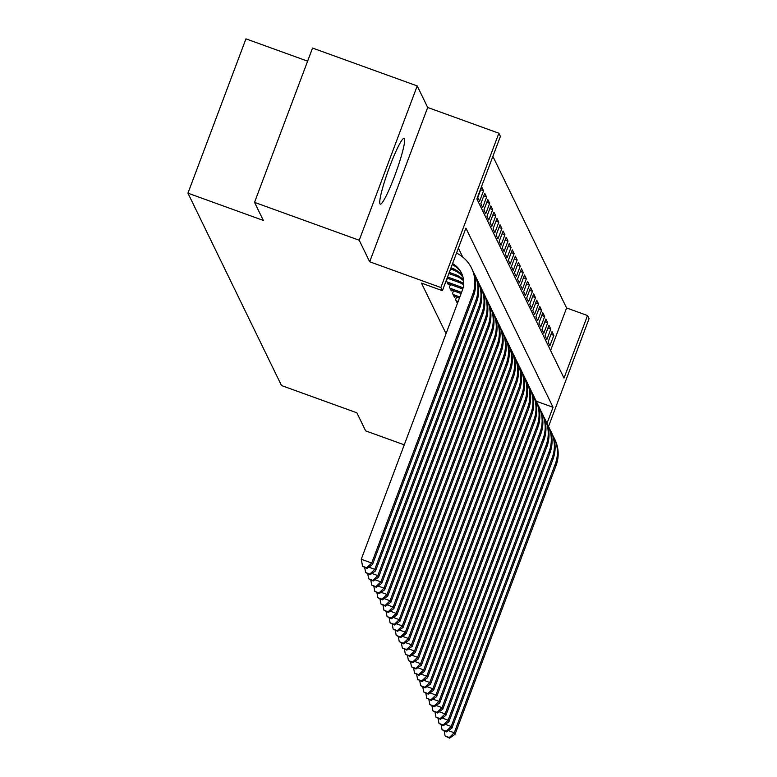 <?xml version="1.0" encoding="UTF-8"?>
<svg xmlns="http://www.w3.org/2000/svg" width="777" height="777" viewBox="0 0 777 777"><rect width="100%" height="100%" fill="white"/><g stroke="black" fill="none" stroke-linecap="round" stroke-linejoin="round"><path stroke-width="1.17" d="M404.419 138.733A34.955 3.934 109.9 0 0 404.089 138.393A34.955 3.934 109.9 0 0 389.141 168.143A34.955 3.934 109.9 0 0 379.963 203.797A34.955 3.934 109.9 0 0 380.293 204.137A34.955 3.934 109.9 0 0 395.24 174.388A34.955 3.934 109.9 0 0 404.419 138.733M550.592 350.505L566.588 307.964L587.519 315.54L589.053 318.677L548.543 426.456M307.605 61.16L245.95 38.85L187.947 193.162L281.488 385.528L356.866 412.801L365.656 430.876L404.254 444.842M187.947 193.162L263.325 220.435L254.535 202.36L312.539 48.057L417.22 85.936L359.217 240.248L369.687 261.781L440.87 287.539L498.873 133.226L500.398 136.373L476.884 198.931L564.005 378.098L587.519 315.54M369.687 261.781L427.69 107.469L417.22 85.936M427.69 107.469L498.873 133.226M566.588 307.964L492.88 156.381M254.535 202.36L359.217 240.248M456.585 297.076L455.604 299.699L457.41 303.418M453.535 290.792L452.544 293.415L454.38 297.183L454.681 296.387M450.475 284.508L449.485 287.131L451.32 290.899L451.622 290.103M447.416 278.224L446.435 280.847L448.261 284.615L448.562 283.819M480.672 189.743L483.537 190.783L481.701 187.004L477.787 197.436L479.613 201.204L483.537 190.783M483.731 196.027L486.596 197.067L484.761 193.298L480.837 203.72L482.672 207.488L486.596 197.067M486.79 202.311L489.646 203.351L487.82 199.582L483.896 210.004L485.732 213.782L489.646 203.351M489.84 208.605L492.705 209.635L490.87 205.866L486.956 216.297L488.791 220.066L492.705 209.635M492.9 214.889L495.765 215.928L493.929 212.15L490.005 222.581L491.841 226.35L495.765 215.928M495.959 221.173L498.824 222.212L496.989 218.444L493.065 228.865L494.9 232.634L498.824 222.212M499.019 227.467L501.874 228.496L500.038 224.728L496.124 235.149L497.96 238.927L501.874 228.496M502.068 233.751L504.933 234.78L503.098 231.012L499.184 241.443L501.019 245.211L504.933 234.78M505.128 240.035L507.993 241.074L506.157 237.296L502.233 247.727L504.069 251.495L507.993 241.074M508.187 246.319L511.052 247.358L509.217 243.589L505.293 254.011L507.128 257.779L511.052 247.358M511.247 252.612L514.102 253.642L512.266 249.873L508.352 260.295L510.188 264.073L514.102 253.642M514.296 258.896L517.161 259.926L515.326 256.157L511.412 266.589L513.247 270.357L517.161 259.926M517.356 265.18L520.221 266.22L518.385 262.441L514.461 272.873L516.297 276.641L520.221 266.22M520.415 271.464L523.271 272.504L521.445 268.735L517.521 279.157L519.357 282.925L523.271 272.504M523.465 277.758L526.33 278.788L524.494 275.019L520.58 285.441L522.416 289.219L526.33 278.788M526.524 284.042L529.39 285.072L527.554 281.303L523.64 291.734L525.466 295.503L529.39 285.072M529.584 290.326L532.449 291.365L530.613 287.587L526.689 298.018L528.525 301.787L532.449 291.365M532.643 296.61L535.499 297.649L533.673 293.881L529.749 304.302L531.585 308.071L535.499 297.649M535.693 302.904L538.558 303.933L536.722 300.165L532.808 310.586L534.644 314.364L538.558 303.933M538.752 309.188L541.618 310.217L539.782 306.449L535.868 316.88L537.694 320.648L541.618 310.217M541.812 315.472L544.677 316.511L542.841 312.733L538.917 323.164L540.753 326.932L544.677 316.511M544.871 321.756L547.727 322.795L545.901 319.026L541.977 329.448L543.813 333.216L547.727 322.795M547.921 328.049L550.786 329.079L548.951 325.31L545.036 335.732L546.872 339.51L550.786 329.079M548.096 342.026L549.922 345.794L553.846 335.363L552.01 331.594L548.096 342.026M546.979 423.407L553.039 407.284L465.909 228.127L442.395 290.685L421.464 283.1L446.047 333.654M462.713 257.022L458.391 248.135M442.395 290.685L440.87 287.539M536.266 401.223L553.039 407.284M550.98 334.333L553.846 335.363M452.583 263.588A22.407 22.135 154.1 0 1 462.286 290.452L361.256 559.246L371.717 563.034L472.756 294.24A33.615 33.197 -25.9 0 0 456.536 253.069M452.214 264.559A22.407 22.135 154.1 0 1 461.868 273.873M366.773 567.783L362.587 566.268L367.074 568.414L366.773 567.783L371.717 563.034L372.484 564.597L473.514 295.814A33.615 33.197 -25.9 0 0 472.338 269.755L471.571 268.182M372.484 564.597L367.074 568.414M362.587 566.268L361.256 559.246M450.553 268.997L453.01 269.881A22.407 22.135 154.1 0 1 463.014 277.204M450.981 267.851L452.243 268.308A22.407 22.135 154.1 0 1 462.771 276.34M369.833 574.077L365.637 572.562L370.134 574.698L369.833 574.077L374.776 569.318L475.806 300.534A33.615 33.197 -25.9 0 0 473.387 272.154M368.842 567.171L374.776 569.318L375.544 570.891L476.573 302.098A33.615 33.197 -25.9 0 0 475.398 276.039L474.63 274.466M375.544 570.891L370.134 574.698M365.637 572.562L364.695 567.55M448.834 273.553L456.06 276.165A22.407 22.135 154.1 0 1 463.626 280.788M449.261 272.416L455.303 274.602A22.407 22.135 154.1 0 1 463.519 279.866M372.882 580.361L368.696 578.846L373.193 580.992L372.882 580.361L377.836 575.602L478.865 306.818A33.615 33.197 -25.9 0 0 476.447 278.438M371.901 573.455L377.836 575.602L378.603 577.175L479.632 308.391A33.615 33.197 -25.9 0 0 478.447 282.323L477.69 280.75M378.603 577.175L373.193 580.992M368.696 578.846L367.754 573.844M447.125 278.117L459.12 282.459A22.407 22.135 154.1 0 1 463.607 284.683M447.552 276.971L458.352 280.885A22.407 22.135 154.1 0 1 463.675 283.673M375.942 586.645L371.756 585.13L376.253 587.276L375.942 586.645L380.895 581.886L481.925 313.102A33.615 33.197 -25.9 0 0 479.506 284.732M374.961 579.739L380.895 581.886L381.653 583.459L482.682 314.675A33.615 33.197 -25.9 0 0 481.507 288.607L480.749 287.043M381.653 583.459L376.253 587.276M371.756 585.13L370.804 580.128M447.727 283.518L462.179 288.743A22.407 22.135 154.1 0 1 462.781 288.976M446.969 281.944L461.412 287.169A22.407 22.135 154.1 0 1 463.082 287.849M379.001 592.929L374.815 591.414L379.302 593.56L379.001 592.929L383.945 588.179L484.984 319.386A33.615 33.197 -25.9 0 0 482.566 291.016M378.01 586.033L383.945 588.179L384.712 589.753L485.742 320.959A33.615 33.197 -25.9 0 0 484.566 294.901L483.799 293.327M384.712 589.753L379.302 593.56M374.815 591.414L373.863 586.412M450.786 289.802L461.12 293.541M450.019 288.228L461.548 292.405M382.061 599.222L377.865 597.707L382.362 599.844L382.061 599.222L387.004 594.463L488.034 325.68A33.615 33.197 -25.9 0 0 485.615 297.3M381.07 592.317L387.004 594.463L387.772 596.037L488.801 327.243A33.615 33.197 -25.9 0 0 487.626 301.185L486.858 299.611M387.772 596.037L382.362 599.844M377.865 597.707L376.923 592.696M453.846 296.086L459.411 298.106M453.078 294.512L459.838 296.96M385.11 605.506L380.924 603.991L385.421 606.138L385.11 605.506L390.064 600.747L491.093 331.964A33.615 33.197 -25.9 0 0 488.675 303.584M384.129 598.601L390.064 600.747L390.831 602.321L491.86 333.537A33.615 33.197 -25.9 0 0 490.675 307.469L489.918 305.895M390.831 602.321L385.421 606.138M380.924 603.991L379.982 598.989M456.905 302.37L457.692 302.661M456.138 300.806L458.119 301.525M388.17 611.79L383.984 610.275L388.481 612.422L388.17 611.79L393.123 607.031L494.153 338.248A33.615 33.197 -25.9 0 0 491.734 309.877M387.189 604.885L393.123 607.031L393.881 608.605L494.91 339.821A33.615 33.197 -25.9 0 0 493.735 313.753L492.968 312.189M393.881 608.605L388.481 612.422M383.984 610.275L383.032 605.273M391.229 618.074L387.043 616.559L391.53 618.706L391.229 618.074L396.173 613.325L497.202 344.532A33.615 33.197 -25.9 0 0 494.784 316.161M390.239 611.178L396.173 613.325L396.94 614.898L497.97 346.105A33.615 33.197 -25.9 0 0 496.794 320.046L496.027 318.473M396.94 614.898L391.53 618.706M387.043 616.559L386.091 611.557M394.289 624.368L390.093 622.853L394.59 624.99L394.289 624.368L399.232 619.609L500.262 350.825A33.615 33.197 -25.9 0 0 497.843 322.445M393.298 617.462L399.232 619.609L400 621.182L501.029 352.389A33.615 33.197 -25.9 0 0 499.854 326.33L499.087 324.757M400 621.182L394.59 624.99M390.093 622.853L389.151 617.841M397.338 630.652L393.152 629.137L397.649 631.283L397.338 630.652L402.292 625.893L503.321 357.109A33.615 33.197 -25.9 0 0 500.903 328.729M396.357 623.746L402.292 625.893L403.059 627.466L504.088 358.683A33.615 33.197 -25.9 0 0 502.904 332.614L502.146 331.041M403.059 627.466L397.649 631.283M393.152 629.137L392.2 624.135M400.398 636.936L396.212 635.421L400.699 637.567L400.398 636.936L405.351 632.177L506.381 363.393A33.615 33.197 -25.9 0 0 503.962 335.023M399.417 630.03L405.351 632.177L406.109 633.75L507.138 364.967A33.615 33.197 -25.9 0 0 505.963 338.898L505.196 337.335M406.109 633.75L400.699 637.567M396.212 635.421L395.26 630.419M403.457 643.22L399.271 641.705L403.758 643.851L403.457 643.22L408.401 638.471L509.43 369.677A33.615 33.197 -25.9 0 0 507.012 341.307M402.467 636.324L408.401 638.471L409.168 640.044L510.198 371.251A33.615 33.197 -25.9 0 0 509.022 345.192L508.255 343.619M409.168 640.044L403.758 643.851M399.271 641.705L398.319 636.703M406.507 649.514L402.321 647.999L406.818 650.135L406.507 649.514L411.46 644.755L512.49 375.971A33.615 33.197 -25.9 0 0 510.071 347.591M405.526 642.608L411.46 644.755L412.228 646.328L513.257 377.535A33.615 33.197 -25.9 0 0 512.082 351.476L511.315 349.903M412.228 646.328L406.818 650.135M402.321 647.999L401.379 642.987M409.566 655.798L405.38 654.283L409.877 656.429L409.566 655.798L414.52 651.039L515.549 382.255A33.615 33.197 -25.9 0 0 513.131 353.875M408.585 648.892L414.52 651.039L415.277 652.612L516.317 383.828A33.615 33.197 -25.9 0 0 515.132 357.76L514.374 356.187M415.277 652.612L409.877 656.429M405.38 654.283L404.428 649.281M412.626 662.082L408.44 660.567L412.927 662.713L412.626 662.082L417.579 657.323L518.609 388.539A33.615 33.197 -25.9 0 0 516.19 360.169M411.645 655.176L417.579 657.323L418.337 658.896L519.366 390.112A33.615 33.197 -25.9 0 0 518.191 364.044L517.424 362.48M418.337 658.896L412.927 662.713M408.44 660.567L407.488 655.565M415.685 668.366L411.499 666.851L415.986 668.997L415.685 668.366L420.629 663.616L521.658 394.823A33.615 33.197 -25.9 0 0 519.24 366.453M414.695 661.47L420.629 663.616L421.396 665.19L522.426 396.396A33.615 33.197 -25.9 0 0 521.25 370.338L520.483 368.764M421.396 665.19L415.986 668.997M411.499 666.851L410.547 661.849M418.735 674.659L414.549 673.144L419.046 675.281L418.735 674.659L423.688 669.9L524.718 401.117A33.615 33.197 -25.9 0 0 522.299 372.737M417.754 667.754L423.688 669.9L424.456 671.474L525.485 402.68A33.615 33.197 -25.9 0 0 524.31 376.622L523.543 375.048M424.456 671.474L419.046 675.281M414.549 673.144L413.607 668.133M421.794 680.943L417.608 679.428L422.105 681.575L421.794 680.943L426.748 676.184L527.777 407.401A33.615 33.197 -25.9 0 0 525.359 379.021M420.813 674.038L426.748 676.184L427.505 677.758L528.545 408.974A33.615 33.197 -25.9 0 0 527.36 382.906L526.602 381.332M427.505 677.758L422.105 681.575M417.608 679.428L416.657 674.426M424.854 687.227L420.668 685.712L425.155 687.859L424.854 687.227L429.798 682.478L530.837 413.685A33.615 33.197 -25.9 0 0 528.418 385.314M423.873 680.322L429.798 682.478L430.565 684.042L531.594 415.258A33.615 33.197 -25.9 0 0 530.419 389.19L529.652 387.626M430.565 684.042L425.155 687.859M420.668 685.712L419.716 680.71M427.913 693.511L423.727 691.996L428.214 694.143L427.913 693.511L432.857 688.762L533.886 419.968A33.615 33.197 -25.9 0 0 531.468 391.598M426.923 686.615L432.857 688.762L433.624 690.335L534.654 421.542A33.615 33.197 -25.9 0 0 533.478 395.483L532.711 393.91M433.624 690.335L428.214 694.143M423.727 691.996L422.775 686.994M430.963 699.805L426.777 698.29L431.274 700.427L430.963 699.805L435.916 695.046L536.946 426.262A33.615 33.197 -25.9 0 0 534.527 397.882M429.982 692.899L435.916 695.046L436.684 696.619L537.713 427.826A33.615 33.197 -25.9 0 0 536.538 401.767L535.771 400.194M436.684 696.619L431.274 700.427M426.777 698.29L425.835 693.278M434.022 706.089L429.836 704.574L434.333 706.72L434.022 706.089L438.976 701.33L540.005 432.546A33.615 33.197 -25.9 0 0 537.587 404.166M433.042 699.183L438.976 701.33L439.733 702.903L540.763 434.12A33.615 33.197 -25.9 0 0 539.588 408.051L538.83 406.478M439.733 702.903L434.333 706.72M429.836 704.574L428.885 699.572M437.082 712.373L432.896 710.858L437.383 713.004L437.082 712.373L442.026 707.624L543.065 438.83A33.615 33.197 -25.9 0 0 540.646 410.46M436.101 705.467L442.026 707.624L442.793 709.187L543.822 440.404A33.615 33.197 -25.9 0 0 542.647 414.335L541.88 412.772M442.793 709.187L437.383 713.004M432.896 710.858L431.944 705.856M440.141 718.667L435.946 717.142L440.442 719.288L440.141 718.667L445.085 713.908L546.114 445.114A33.615 33.197 -25.9 0 0 543.696 416.744M439.151 711.761L445.085 713.908L445.852 715.481L546.882 446.688A33.615 33.197 -25.9 0 0 545.707 420.629L544.939 419.056M445.852 715.481L440.442 719.288M435.946 717.142L435.003 712.14M443.191 724.951L439.005 723.436L443.502 725.572L443.191 724.951L448.144 720.192L549.174 451.408A33.615 33.197 -25.9 0 0 546.755 423.028M442.21 718.045L448.144 720.192L448.912 721.765L549.941 452.972A33.615 33.197 -25.9 0 0 548.756 426.913L547.999 425.34M448.912 721.765L443.502 725.572M439.005 723.436L438.063 718.424M446.251 731.235L442.064 729.72L446.561 731.866L446.251 731.235L451.204 726.476L552.233 457.692A33.615 33.197 -25.9 0 0 549.815 429.312M445.27 724.329L451.204 726.476L451.961 728.049L552.991 459.265A33.615 33.197 -25.9 0 0 551.816 433.197L551.058 431.623M451.961 728.049L446.561 731.866M442.064 729.72L441.113 724.718M449.31 737.519L445.124 736.004L449.611 738.15L449.31 737.519L454.254 732.769L555.293 463.976A33.615 33.197 -25.9 0 0 552.874 435.606M448.319 730.613L454.254 732.769L455.021 734.333L556.05 465.549A33.615 33.197 -25.9 0 0 554.875 439.481L554.108 437.917M455.021 734.333L449.611 738.15M445.124 736.004L444.172 731.002M472.756 294.24L473.514 295.814M452.243 268.308L453.01 269.881M475.806 300.534L476.573 302.098M455.303 274.602L456.06 276.165M478.865 306.818L479.632 308.391M458.352 280.885L459.12 282.459M481.925 313.102L482.682 314.675M461.412 287.169L462.179 288.743M484.984 319.386L485.742 320.959M488.034 325.68L488.801 327.243M491.093 331.964L491.86 333.537M494.153 338.248L494.91 339.821M497.202 344.532L497.97 346.105M500.262 350.825L501.029 352.389M503.321 357.109L504.088 358.683M506.381 363.393L507.138 364.967M509.43 369.677L510.198 371.251M512.49 375.971L513.257 377.535M515.549 382.255L516.317 383.828M518.609 388.539L519.366 390.112M521.658 394.823L522.426 396.396M524.718 401.117L525.485 402.68M527.777 407.401L528.545 408.974M530.837 413.685L531.594 415.258M533.886 419.968L534.654 421.542M536.946 426.262L537.713 427.826M540.005 432.546L540.763 434.12M543.065 438.83L543.822 440.404M546.114 445.114L546.882 446.688M549.174 451.408L549.941 452.972M552.233 457.692L552.991 459.265M555.293 463.976L556.05 465.549"/></g></svg>
